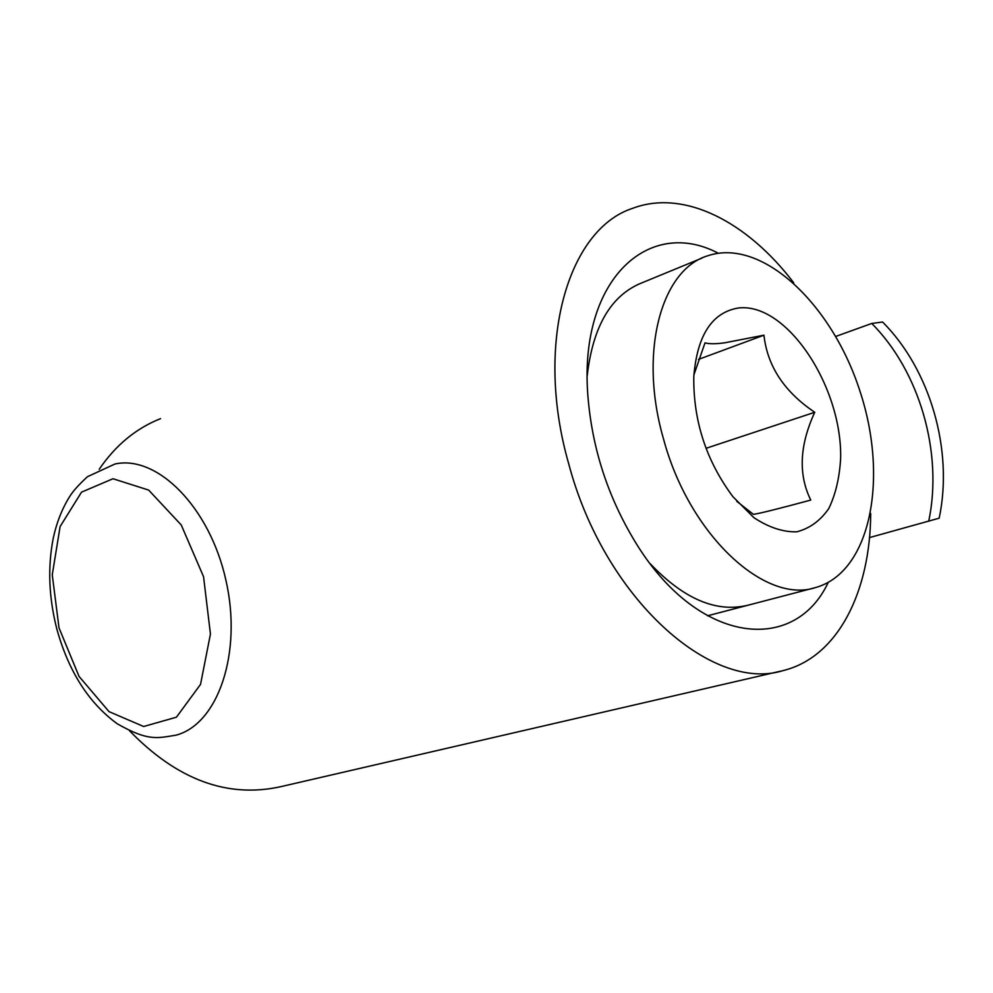 <?xml version="1.0" encoding="UTF-8"?>
<svg xmlns="http://www.w3.org/2000/svg" width="993" height="993" viewBox="0 0 993 993"><rect width="100%" height="100%" fill="white"/><g stroke="black" fill="none" stroke-linecap="round" stroke-linejoin="round"><path stroke-width="1.49" d="M747.952 605.221C716.35 612.917 683.718 599.027 650.055 563.565M587.198 375.826C592.958 325.741 611.452 294.648 642.67 282.533M718.224 253.203C649.434 216.884 579.788 278.325 587.67 392.843C591.567 447.744 608.188 498.672 637.518 545.641C699.928 645.065 794.661 653.953 828.199 582.494M793.755 282.856C747.468 221.824 683.929 188.807 632.578 208.356C568.058 229.135 534.023 343.305 568.766 463.979C604.253 598.357 711.944 693.35 783.378 670.523C837.98 657.056 870.34 591.629 870.7 513.48M99.188 469.304C115.635 445.199 136.091 428.306 160.556 418.649M780.299 671.231L280.647 786.704C227.409 798.434 177.015 779.766 129.475 730.699M869.496 537.598L939.179 518.185C953.59 450.189 930.143 369.557 882.591 322.017L871.755 323.457L835.771 336.428M871.755 323.457C919.53 371.382 943.151 452.671 928.74 521.188M736.756 501.328L753.402 514.349C759.099 513.617 778.214 508.863 810.76 500.075C798.186 474.567 799.514 445.298 814.744 412.281C784.321 391.838 767.39 366.144 763.94 335.187L724.729 342.808C715.779 344.037 709.213 344.062 705.005 342.87L693.871 374.994M738.531 307.979C786.617 302.356 841.865 386.029 840.661 457.661C839.656 477.236 835.696 494.216 828.77 508.577C820.255 520.804 809.568 528.549 796.696 531.826C782.943 532.149 768.656 527.407 753.848 517.614L732.921 496.699C706.308 460.951 693.263 420.97 693.784 376.757C697.148 335.249 712.055 312.311 738.531 307.979M763.94 335.187L698.464 359.404M814.744 412.281L706.023 448.315M663.535 439.018C689.13 534.892 764.92 604.464 815.452 587.595C870.96 572.266 888.735 477.832 859.913 391.043C832.01 303.97 761.581 237.029 707.239 255.946C661.053 270.022 638.412 352.639 663.535 439.018M175.935 735.192C217.976 724.294 242.59 652.922 225.895 580.123C209.722 507.187 157.229 454.62 114.94 464.016L87.508 476.677C79.167 484.336 73.358 490.741 70.081 495.917C62.336 508.093 56.725 522.181 53.25 538.181C47.602 567.189 48.781 597.438 56.812 628.929C68.554 671.367 88.725 702.994 117.298 723.81C148.64 741.684 157.515 738.035 175.935 735.192M59.009 627.886L52.257 574.798L60.114 526.563L81.525 492.156L112.979 478.738L148.665 490.083L181.26 524.999L203.553 576.71L210.442 634.043L200.536 684.388L176.419 717.207L143.65 726.504L109.007 711.621L79.055 676.419L59.009 627.886M701.977 258.118L637.307 284.743M815.452 587.595L707.463 615.809"/></g></svg>
